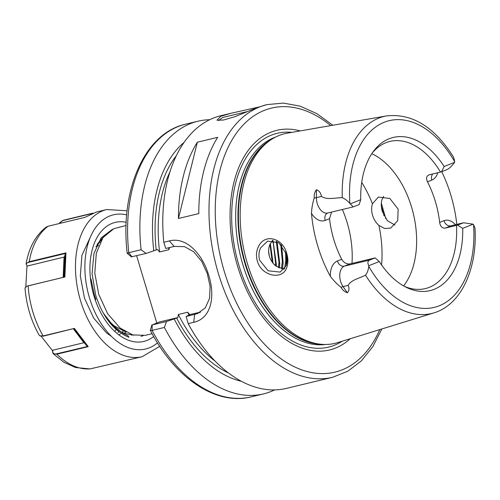 <?xml version="1.0" encoding="UTF-8"?>
<svg xmlns="http://www.w3.org/2000/svg" width="500" height="500" viewBox="0 0 500 500"><rect width="100%" height="100%" fill="white"/><g stroke="black" fill="none" stroke-linecap="round" stroke-linejoin="round"><path stroke-width="0.75" d="M394.963 225.087L387.356 220.656L382.325 211.438C381.037 207.069 380.931 203.1 382.025 199.537L383.631 196.381M260.644 247.844C258.762 251.725 258.444 255.863 259.675 260.256L268.087 270.781L280.125 272.087L286.175 265.763C287.481 262.081 287.488 258.062 286.194 253.706L278.712 242.669L267.656 241.112L260.644 247.844M257.325 260.969C255.931 255.981 256.25 251.306 258.288 246.95C264.45 232.85 283.044 237.925 286.8 253.706C288.263 258.681 288.263 263.238 286.812 267.369C283.012 280.475 261.488 276.525 257.325 260.969M248.113 111.412L222.763 117.463L218.619 120.519M230.837 113.306L220.812 115.719A140.225 87.131 76.5 0 0 163.787 242.269L169.288 240.944C186.019 236.419 202.512 253.775 208.844 275.65C215.6 297.531 210.738 318.65 193.7 322.306L188.194 323.631A140.225 87.131 76.5 0 0 286.4 388.4L332.594 377.287A140.225 87.131 -103.5 0 1 218.344 273.369A140.225 87.131 -103.5 0 1 267.013 104.606L257.663 107.425L234.756 116.756L223.469 120.031L216.956 120.244L220.856 116.281L230.837 113.306L258.394 107.137M350.275 203.869L360.725 199.706L359.137 204.569L353.162 206.9L350.275 203.869A12.819 7.969 -103.5 0 1 349.881 203.469C347.669 200.831 345.131 198.912 342.262 197.706A101.363 62.981 -103.5 0 1 386.6 115.9C412.294 113.175 434.663 127.019 453.713 157.425L454.7 161.75A12.819 7.969 -103.5 0 1 454.606 162.344C451.725 166.231 449.144 168.669 446.85 169.656L441.512 171.781L444.156 166.506L454.606 162.344M372.562 215.325C373.856 219.438 375.981 222.806 378.919 225.438L384.669 228.538L390.706 228.075L397.7 220.719L398.156 209.144L389.85 198.481L378.363 197.056L372.431 203.8C371.337 207.319 371.381 211.156 372.562 215.325M284.137 269.231L276.319 266.275C273 263.819 270.706 260.519 269.438 256.369C268.212 252.244 268.344 248.331 269.825 244.631L272.587 240.362M437.825 172.719A19.5 12.112 -103.5 0 1 431.806 180.119L427.481 181.838A75.681 47.025 -103.5 0 1 435.331 201.425A75.681 47.025 -103.5 0 1 439.656 222.419L443.981 220.694A19.5 12.112 -103.5 0 1 455.444 224.725M445.319 228.106L457.512 225.125L463.569 222.775L451.656 225.637A12.819 7.969 76.5 0 0 450.981 225.85L445.319 228.106C442.2 228.363 440.306 226.469 439.656 222.419M404.363 286.337A75.681 47.025 76.5 0 0 425.344 288.587A75.681 47.025 76.5 0 0 456.512 225.413M350.031 263.894L344.369 266.15A12.819 7.969 76.5 0 0 343.069 286.594L347.375 292.787C344.681 291.875 342.575 290.056 341.05 287.331C336.95 284.088 333.381 280.406 330.337 276.294A19.5 12.112 -103.5 0 1 337.369 260.994L341.694 259.269C343.825 262.725 346.6 264.269 350.031 263.894L375.144 257.906L379.281 261.556L368.831 265.712C367.306 262.887 367.631 260.988 369.806 260.031L375.144 257.906M341.694 259.269A75.681 47.025 -103.5 0 1 333.844 239.681A75.681 47.025 -103.5 0 1 329.519 218.694L325.194 220.413A19.5 12.112 -103.5 0 1 311.462 213.375C311.706 208.162 312.631 203.031 314.244 197.987C313.95 194.675 314.688 191.919 316.45 189.719L316.388 197.65L321.469 196.425C320.856 192.994 319.188 190.756 316.45 189.719M403.594 285.912A75.681 47.025 76.5 0 0 411.581 207.138A75.681 47.025 76.5 0 0 371.794 153.7M351.987 263.425A75.681 47.025 76.5 0 0 347.156 222.631A75.681 47.025 76.5 0 0 342.356 209.494M269.969 244.3L272.331 262.275M269.931 244.394L272.275 262.194M272.425 240.538L273.456 243.819L275.656 263.137L275.45 265.613M272.375 240.594L273.394 243.837L275.594 263.156L275.394 265.569M276.35 241.325L279.044 262.325L278.456 267.575M276.269 241.294L278.981 262.337L278.4 267.55M280.837 244.469L282.438 261.506L281.456 268.756M280.75 244.381L282.375 261.525L281.4 268.738M285.656 252.119L285.831 260.694L284.725 268.488M285.569 251.894L285.769 260.706L284.637 268.606M126.088 225.494L113.863 228.663L103.025 237.556L96.312 253.181L94.8 273.144L98.756 294.394L107.644 313.681L120.144 328.069L132.719 334.906L145.306 335.337L152.113 333.7M141 336.375L143.119 335.75M124.544 333.413L125.625 331.85M350.225 338.75A112.931 70.169 -103.5 0 1 237.587 266.244A112.931 70.169 -103.5 0 1 300.238 130.912M347.375 292.787C349.194 290.8 349.456 288.331 348.15 285.375C351.062 279.887 359.581 278.263 365.5 275.169A101.363 62.981 -103.5 0 0 433.969 312.85L337.756 342.606A107.8 66.981 -103.5 0 1 320.775 344.244A107.8 66.981 -103.5 0 1 247.356 263.425A107.8 66.981 -103.5 0 1 271.506 139.412A107.8 66.981 -103.5 0 1 287.375 133.15L386.6 115.9M441.737 171.694A102.444 63.656 -103.5 0 1 450.881 195.238A102.444 63.656 -103.5 0 1 456.812 224.4M330.337 276.294A103.338 64.206 -103.5 0 1 317.775 246.081A103.338 64.206 -103.5 0 1 311.462 213.375M342.262 197.706C335.4 197.644 327.113 200.2 321.469 196.425M217.7 137.319L197.356 142.213A140.225 87.131 76.5 0 0 178.444 218.481L198.794 213.588A140.225 87.131 76.5 0 1 217.7 137.319M188.194 323.631L186.137 316.525L189.8 314.681L187.662 312.225L178.337 314.469L177.862 317.556L174.194 318.95A128.644 79.931 76.5 0 0 241.525 381.344M200.475 312.113L189.756 314.6M463.569 222.775L473.162 224.188A12.819 7.969 -103.5 0 1 473.556 224.587L475 228.181C477.456 268.9 461.125 304.837 433.969 312.85M473.162 224.188L462.706 228.35A78.763 48.938 -103.5 0 1 406.306 287.35A78.763 48.938 -103.5 0 1 379.281 261.556M365.5 275.169C367.319 272.881 368.4 269.931 368.731 266.306A12.819 7.969 -103.5 0 1 368.831 265.712M462.706 228.35L457.512 225.125M169.45 247.575L168.906 249.713L159.581 251.956L157.444 249.494L146.1 253.438L131.744 256.762M177.862 317.556L159.044 322.081L152.369 324.9L166.519 321.5L174.194 318.95M166.519 321.5L164.394 327.45A140.225 87.131 76.5 0 0 263.488 393.906A140.225 87.131 76.5 0 0 274.644 389.9M128.206 253.356C126.694 253.406 126.894 253.188 128.794 252.7L141.081 249.744L146.1 253.438M209.662 119.725A140.225 87.131 76.5 0 0 197.906 121.231A140.225 87.131 76.5 0 0 141.081 249.744M164.394 327.45L152.106 330.4L150.331 330.369L151.869 324.969M186.137 316.525L197.569 313.556L205.413 307.706L209.6 298.219L210.087 286.413L207.281 273.506L201.7 261.413L193.731 251.794L184.513 246.637L174.237 246.419L165.719 248.469L163.787 242.269M184.056 142.406A128.644 79.931 76.5 0 0 153.775 250.894M136.619 255.719L156.8 322.975M131.456 256.919L127.2 253.275C119.75 190.375 144.506 133.15 185.619 124.181A140.225 87.131 76.5 0 0 128.794 252.7L131.956 256.844M360.725 199.706A78.763 48.938 -103.5 0 1 373.556 151.188A78.763 48.938 -103.5 0 1 444.156 166.506M331.544 212.1L329.519 218.694M427.481 181.838C425.844 178.263 426.456 175.906 429.319 174.769L440.513 172.075A75.681 47.025 76.5 0 0 389.95 141.425A75.681 47.025 76.5 0 0 372.287 152.969M428.775 174.938L429.319 174.769M441.512 171.781L440.513 172.075M152.162 324.819L152.106 330.4A140.225 87.131 76.5 0 0 251.206 396.863C215.906 405.906 174.613 377.738 150.331 330.369M197.356 142.213L178.444 218.481M286.519 254.913L286.244 265.575M281.625 245.306L283.156 262.975L282.469 269M277.062 241.669L279.762 263.788L279.356 268.006M273.012 240.406L276.375 264.606L276.256 266.231M270.35 243.525L273.069 263.225M268.619 251.287L269.288 255.837M115.075 331.044L115.85 329.919M98.575 245.863L97.044 244.881M117.944 332.569L118.556 331.875M100.062 242.512L99.05 242.019M118.987 334.963L120.438 333.837M121.856 332.562L123.656 330.637M101.562 239.781L101.169 239.656M102.3 238.612L95.9 246.875M91 278.95L94.362 295L95.95 299.538M108.263 320.269L113.919 325.7L126.112 332.125M132.15 334.738L131.306 335.081M132.244 334.769L131.506 335.056M97.319 244.112L104.513 235.625M112.419 229.306L101.106 237.9L93.944 253.506L92.05 273.65L95.7 295.212C102.794 317.1 113.894 331.144 129 337.325L127.881 335.694L122.625 333.025L112.806 325.363L103.075 312.781M112.806 325.363C116.775 329.263 120.669 331.938 124.488 333.387L133.85 335.213M59.544 222.869L62.987 220.331L93.05 213.1M159.719 346.344L142.169 356.7A75.681 47.025 -103.5 0 1 80.506 300.613A75.681 47.025 -103.5 0 1 106.775 209.537L96.525 212.006L84.881 217.375L48.106 226.219L46.15 227.131C35.638 235.381 28.956 247.55 26.119 263.65L29.213 261.706L65.956 252.869L64.881 276.994L28.106 285.837L26.888 286.206L25 287.994C26.344 304.962 31.044 320.656 39.1 335.075L39.856 335.8L43.087 335.931L74.406 328.4L88.225 346.656L56.881 354.194L53.181 353.719L52.356 350.494L41.206 336.3M25.812 286.744L26.981 265.919M53.181 353.719L63.888 362.231L75.506 367.519L90.031 368.925L142.169 356.7M26.169 264.188L27.138 266.081L64.375 257.013L65.444 253.469L29.3 262.162C26.85 262.8 25.888 263.675 26.406 264.781L26.119 263.65M132.669 334.894L131.287 335.081M111.431 336.362L106.562 332.919L93.619 318.012L84.431 298.025L80.337 276.006L81.919 255.325L90.213 237.4M91.825 213.606L62.781 220.588L59.119 223.569M27.062 286.144L64.181 277.131L65.237 253.562M65.956 252.869L65.444 253.469M64.881 276.994L64.181 277.131M87.256 346.438L84.288 342.788A0.887 0.4 -37.1 0 0 83.9 342.725L52.6 350.256L52.844 352.169C53.131 353.731 54.481 354.256 56.894 353.744L87.331 346.538L73.869 328.75M74.406 328.4L43.394 336.131L40.05 335.894M87.331 346.538L88.225 346.656M462.85 223L450.981 225.85A6.675 5.213 68.3 0 1 443.981 220.694M381.581 264.962A89.031 55.319 76.5 0 0 378.919 225.438M384.05 215.769A135.775 84.362 76.5 0 0 382.069 208.738A135.775 84.362 76.5 0 0 381.35 206.388M330.737 125.612A135.775 84.362 76.5 0 0 236.806 132.619A135.775 84.362 76.5 0 0 224.319 271.525A135.775 84.362 76.5 0 0 300.769 369.506A135.775 84.362 76.5 0 0 379.8 329.6M342.169 341.238A109.95 68.319 -103.5 0 1 239 265.631A109.95 68.319 -103.5 0 1 291.931 132.356M325.525 344.475A106.906 66.425 -103.5 0 1 242.787 264.444A106.906 66.425 -103.5 0 1 275.631 137.05M320.75 344.244A106.906 66.425 -103.5 0 1 245.075 263.894A106.906 66.425 -103.5 0 1 271.488 139.425M320.775 344.244L318.419 344.006A107 66.481 -103.5 0 1 245.544 263.788A107 66.481 -103.5 0 1 269.519 140.694L271.506 139.412M228.55 373.006A124.644 77.45 -103.5 0 1 176.612 317.987M178.337 314.469A122.419 76.069 76.5 0 0 215.344 361.319M189.1 315.019A122.419 76.069 -103.5 0 1 187.662 312.225M368.731 266.306A96.025 59.669 76.5 0 0 439.244 305.781A96.025 59.669 76.5 0 0 473.556 224.587M168.906 249.713A122.419 76.069 -103.5 0 1 168.675 247.763M169.844 172.144A122.419 76.069 76.5 0 0 159.581 251.956M156.194 249.931A124.644 77.45 -103.5 0 1 176.294 155.731M454.7 161.75A96.025 59.669 76.5 0 0 384.188 122.275A96.025 59.669 76.5 0 0 349.881 203.469M372.431 203.8A89.031 55.319 76.5 0 0 361.712 182.375M193.7 322.306L194.656 314.475L200.231 312.262M169.288 240.944L174.237 246.419M337.369 260.994A6.675 5.213 68.3 0 0 344.369 266.15L369.806 260.031M341.05 287.331A6.675 2.775 -34.8 0 1 343.069 286.594L348.15 285.375M314.244 197.987A6.675 1.95 0.5 0 0 316.388 197.65A12.819 7.969 76.5 0 0 327.688 213.025L353.162 206.9M432.719 173.95A6.675 5.213 -111.7 0 0 431.806 180.119M327.756 213.006A6.675 5.213 -111.7 0 0 325.194 220.413M157.481 342.863A69 42.875 -103.5 0 1 89.475 297.85A69 42.875 -103.5 0 1 126.706 214.9M153.688 336.512A61.212 38.031 -103.5 0 1 94 296.044A61.212 38.031 -103.5 0 1 126.213 222.281M48.106 226.219A75.681 47.025 76.5 0 0 29.213 261.706L29.3 262.162M28.381 285.731L28.106 285.837A75.681 47.025 76.5 0 0 32.906 312.062A75.681 47.025 76.5 0 0 43.087 335.931L43.394 336.131M56.894 353.744L56.881 354.194A75.681 47.025 76.5 0 0 90.75 368.8M63.156 277.369L64.062 257.2M64.375 257.013L63.463 277.294M73.731 328.837L84.288 342.788M83.9 342.725L73.444 328.906M52.844 352.169L52.613 352.525M267.013 104.606L283.381 103.088L300.194 106.163L316.85 113.65L332.844 125.244M381.331 203.125L385.794 218.688M197.906 121.231L185.619 124.181M263.488 393.906L251.206 396.863M332.594 377.287L347.869 371.194L361.444 360.812L372.869 346.569L381.844 328.969M127.112 210.781L106.775 209.537M40.225 336L39.856 335.8"/></g></svg>
